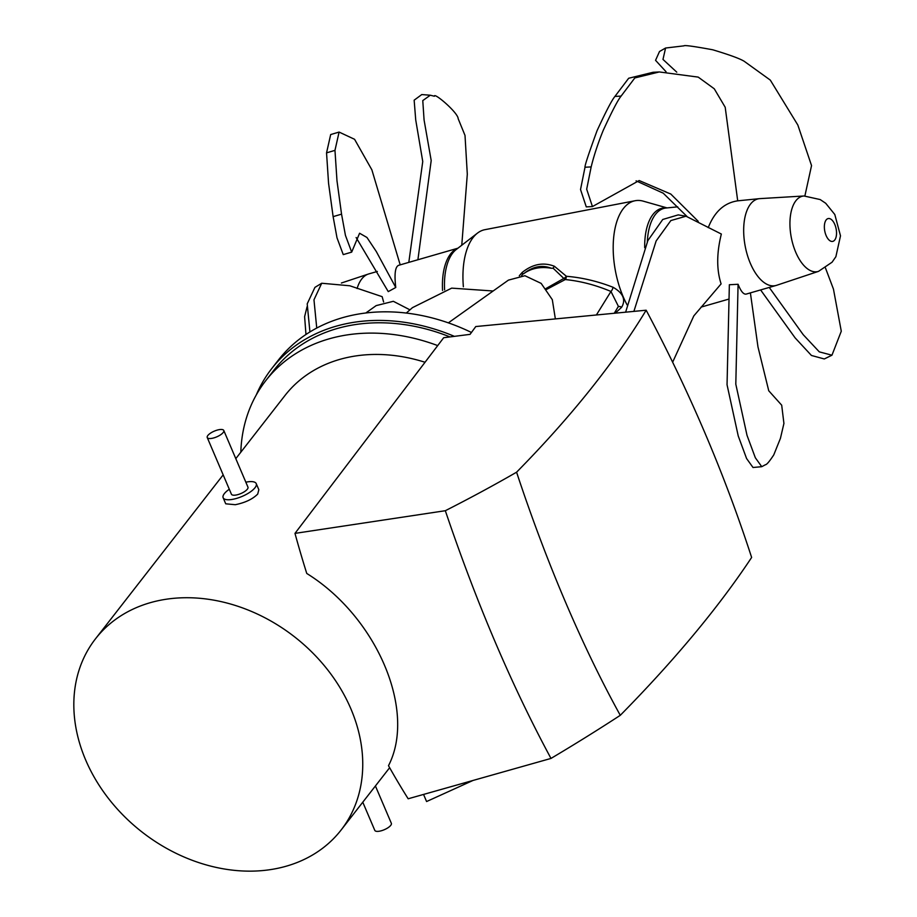 <?xml version="1.0" encoding="UTF-8"?>
<svg xmlns="http://www.w3.org/2000/svg" width="917" height="917" viewBox="0 0 917 917"><rect width="100%" height="100%" fill="white"/><g stroke="black" fill="none" stroke-linecap="round" stroke-linejoin="round"><path stroke-width="1.38" d="M442.556 290.471A52.727 26.203 -100.9 0 1 457.824 248.278M461.767 245.24L467.303 174.23L465.011 135.429L458.168 118.694C458.087 112.631 433.718 91.929 434.406 96.228L430.291 95.219L422.771 100.595L424.078 119.978L431.196 160.555L417.9 259.752M408.81 262.377L422.748 161.53L415.722 119.921L414.152 100.182L421.774 94.566L430.291 95.219M351.681 252.129L343.256 254.617L337.009 237.847L333.123 216.641L341.548 214.142L345.434 235.36L351.681 252.129L359.59 233.239L366.96 237.48L376.268 251.487L395.766 287.491L388.258 291.606L356.117 237.514M457.927 248.198L398.608 265.322C395.158 266.79 394.218 274.183 395.766 287.491M400.19 264.864L371.866 169.828L354.57 139.292L339.095 132.071L334.969 150.365L336.986 180.809L341.548 214.142M334.969 150.365L326.544 152.864L330.682 134.558L339.095 132.071M333.123 216.641L328.561 183.297L326.544 152.864M309.923 331.954L307.206 303.859L314.932 287.376L321.707 283.25L349.778 285.772L382.137 296.661L383.615 301.991M321.707 283.25L313.969 299.813L316.743 328.057M357.091 288.534A44.234 21.985 -100.9 0 1 368.267 274.08A44.234 21.985 -100.9 0 1 368.691 273.942L377.345 271.455M818.537 271.352L776.584 285.313A44.234 21.985 -100.9 0 1 776.16 285.439A44.234 21.985 -100.9 0 1 745.234 246.398A44.234 21.985 -100.9 0 1 759.436 198.657A44.234 21.985 -100.9 0 1 759.884 198.622L804.014 195.986L820.188 199.562L825.713 203.276L834.802 214.498L840.499 235.818L835.88 256.703L832.074 262.205L818.537 271.352A38.457 19.108 -100.9 0 1 795.75 252.278A38.457 19.108 -100.9 0 1 804.026 195.986M825.472 268.005L833.45 289.084L841.279 331.22L831.96 355.2L819.305 351.864L803.212 334.682L769.237 287.445M760.606 289.932L795.096 337.846L811.43 355.464L824.291 358.96L831.96 355.2M676.769 72.168L662.98 59.422L665.582 48.028L683.944 45.85C684.449 45.025 694.043 46.343 712.727 49.782C729.462 54.814 739.962 58.642 744.203 61.29L770.303 80.1L797.836 125.033L811.545 165.587L804.885 195.951M665.582 48.028L659.518 51.49L655.552 60.327L666.074 71.778M659.289 71.95L653.133 72.271L628.672 78.254L614.929 96.423L621.096 96.102L634.828 77.945L659.289 71.95L698.204 77.108L714.263 88.789L725.198 107.255L737.704 200.834C724.315 202.806 714.492 211.747 708.233 227.645M585.012 167.238L580.53 189.532L586.272 206.887L592.439 206.566L586.685 189.211L591.167 166.917L585.012 167.238C584.633 165.92 588.645 153.747 597.059 130.695C605.896 111.542 611.845 100.113 614.929 96.423M636.089 180.855L663.232 193.2L686.913 216.389M698.227 221.329L670.797 194.06L639.172 180.546L592.439 206.566M591.167 166.917C591.213 166.986 594.411 151.97 603.226 130.374C612.017 111.278 617.978 99.861 621.096 96.102M633.888 311.39L656.148 240.942L670.854 220.561L686.031 216.217L721.347 234.041C716.59 253.161 716.509 269.77 721.106 283.88L693.814 315.895L672.642 362.215M686.031 216.217L678.225 214.887L662.75 219.472L647.849 240.621L625.623 312.181M750.393 292.878L757.969 346.89L768.744 390.768L781.697 405.188L783.92 423.459L780.436 438.326L773.765 454.901C769.523 461.366 766.772 464.632 765.512 464.69L761.752 466.684L755.333 457.755L747 435.277L735.801 384.143L738.082 284.281L729.359 284.728L727.043 384.75L738.242 435.999L746.576 458.523L753.017 467.498L761.752 466.684M776.16 285.439L746.266 294.07C743.63 294.666 740.902 291.4 738.082 284.281M677.709 206.841L666.029 208.01A52.727 26.203 79.1 0 0 647.333 241.698M256.267 394.952A182.621 145.333 37.9 0 1 271.696 368.645A182.621 145.333 37.9 0 1 348.552 323.243A182.621 145.333 37.9 0 1 454.385 336.356M449.983 336.917A179.927 143.178 -142.1 0 0 349.549 325.569A179.927 143.178 -142.1 0 0 273.828 370.296L265.792 380.612A179.927 143.178 -142.1 0 0 240.816 452.219M493.14 290.998L451.691 288.133L412.455 307.653L406.288 313.052M365.791 312.995L376.176 305.613L393.347 301.303L409.945 309.854M448.356 322.864L508.431 280.121L524.937 275.73L541.156 283.387L552.309 299.676L555.358 318.921M271.696 368.645L278.39 360.049A182.621 145.333 37.9 0 1 355.246 314.646A182.621 145.333 37.9 0 1 471.476 332.481M627.148 304.971A65.669 32.634 -100.9 0 1 623.377 208.549A65.669 32.634 -100.9 0 1 635.126 200.731A65.669 32.634 -100.9 0 1 636.616 200.514A65.669 32.634 -100.9 0 1 643.287 201.167L667.026 207.907M644.697 247.682A53.22 26.455 -100.9 0 1 663.679 207.964A53.22 26.455 -100.9 0 1 666.395 207.976M635.126 200.731L484.875 229.686A65.669 32.634 79.1 0 0 477.459 233.124A65.669 32.634 79.1 0 0 473.138 237.492A65.669 32.634 79.1 0 0 463.372 286.78M444.596 289.852A53.22 26.455 -100.9 0 1 456.23 249.504L477.459 233.124M546.612 289.405L565.262 279.559C580.461 281.06 595.706 285.038 610.963 291.468A3.599 1.135 111.8 0 0 613.083 287.285C597.54 281.221 581.974 277.553 566.408 276.292A3.599 1.215 -41.3 0 1 563.806 278.447A3.599 1.823 -118 0 0 565.262 279.559A3.599 1.788 94.5 0 0 566.408 276.292L554.395 266.262C543.368 261.987 532.628 264.062 522.163 272.464L522.919 274.045L523.894 273.541C532.926 266.411 542.062 264.658 551.3 268.257L552.962 268.257L554.395 266.262M552.962 268.257A44.348 34.307 -94.4 0 1 553.708 268.761L563.806 278.447L545.959 288.546M551.3 268.257A43.179 34.365 -142.1 0 0 523.894 273.541M522.919 274.045A44.406 41.529 -89.6 0 0 522.243 274.825L521.601 275.604M596.382 314.978L610.963 291.468L618.413 306.381L617.875 307.103A3.599 2.43 -137.4 0 1 621.611 307.298C626.047 299.767 623.205 293.096 613.083 287.285M614.252 313.27L618.31 306.553M615.238 313.178L621.611 307.298M522.163 272.464L519.286 275.788M423.551 794.431L426.588 801.538L473 780.459M445.33 510.712C476.645 603.352 511.858 685.927 550.991 758.428L408.168 798.776A611.731 304.02 -100.9 0 1 388.499 765.684C416.811 710.835 376.853 616.923 306.759 573.457A611.731 304.02 -100.9 0 1 294.976 533.385L443.69 337.72L470.043 334.361L475.785 326.544L646.164 310.21A1421.052 543.747 159.8 0 1 516.58 472.198A696.92 266.664 159.8 0 1 445.33 510.712L294.976 533.385M550.991 758.428A696.92 214.716 -25.9 0 0 620.282 715.317A541.706 162.745 -106.4 0 1 516.58 472.198M620.282 715.317A1421.052 437.81 -25.9 0 0 751.631 557.456A1422.966 1087.103 -139 0 0 646.164 310.21M161.002 600.131A155.638 123.852 -142.1 0 0 95.494 638.817A155.638 123.852 -142.1 0 0 142.192 832.155A155.638 123.852 -142.1 0 0 341.078 830.057A155.638 123.852 -142.1 0 0 327.667 669.834A155.638 123.852 -142.1 0 0 161.002 600.131M245.848 482.193A17.996 6.224 156.9 0 1 256.233 483.614L258.835 489.701L257.723 494.057C252.611 499.157 245.148 502.699 235.314 504.705L225.731 503.811L223.14 497.736A17.996 6.224 156.9 0 1 229.296 489.242M425.041 362.261A155.638 123.852 -142.1 0 0 350.454 356.851A155.638 123.852 -142.1 0 0 284.958 395.536L235.807 458.649M437.707 345.594A179.927 143.178 -142.1 0 0 341.514 335.886A179.927 143.178 -142.1 0 0 265.792 380.612M223.175 432.526A8.998 3.118 156.9 0 1 214.406 437.73A8.998 3.118 156.9 0 1 207.242 437.535A8.998 3.118 156.9 0 1 214.291 431.139A8.998 3.118 156.9 0 1 223.782 430.474A8.998 3.118 156.9 0 1 223.175 432.526M223.782 430.474L247.957 487.145A8.998 3.118 156.9 0 1 247.349 489.197A8.998 3.118 156.9 0 1 238.58 494.401A8.998 3.118 156.9 0 1 231.416 494.206L207.242 437.535M362.777 802.192L374.801 830.378A8.998 3.118 -23.1 0 0 381.965 830.573A8.998 3.118 -23.1 0 0 390.734 825.369A8.998 3.118 -23.1 0 0 391.353 823.317L375.42 785.972M256.233 483.614A17.996 6.224 156.9 0 1 255.018 487.718A17.996 6.224 156.9 0 1 237.48 498.126A17.996 6.224 156.9 0 1 223.14 497.736M826.114 235.543A11.646 5.789 79.1 0 0 832.911 241.343A11.646 5.789 79.1 0 0 836.533 232.494A11.646 5.789 79.1 0 0 827.982 218.613A11.646 5.789 79.1 0 0 826.114 235.543M307.069 306.748L304.616 316.686L305.969 334.476M341.388 283.021L368.267 274.08M759.436 198.657L737.704 200.834M728.706 299.137L701.081 307.103M223.163 474.88L95.494 638.817M389.633 767.712L341.078 830.057"/></g></svg>
